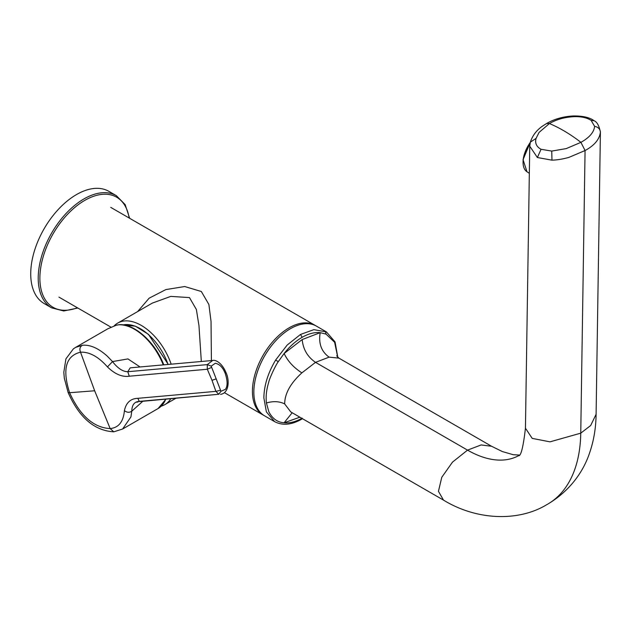 <?xml version="1.0" encoding="UTF-8"?>
<svg xmlns="http://www.w3.org/2000/svg" width="632" height="632" viewBox="0 0 632 632"><rect width="100%" height="100%" fill="white"/><g stroke="black" fill="none" stroke-linecap="round" stroke-linejoin="round"><path stroke-width="0.95" d="M518.817 455.553A103.616 59.819 60 0 1 467.538 450.126L452.488 462.134L441.76 477.326L438.45 491.333L443.506 500.117L290.799 411.953L284.669 403.911C284.755 393.61 290.491 383.261 301.867 372.872C293.643 367.563 287.734 361.109 284.123 353.501L302.199 339.55L320.203 332.677A49.494 28.574 120 0 0 314.918 332.724A49.494 28.574 120 0 0 302.167 337.306A49.494 28.574 -60 0 0 289.409 347.45A49.494 28.574 -60 0 0 284.123 353.501L278.27 361.67C275.718 364.956 269.422 378.465 268.687 382.336C266.42 389.873 265.669 396.754 266.42 402.963L268.853 411.788C272.471 418.708 277.567 422.366 284.123 422.761L292.182 412.751M299.884 417.199L284.123 422.761C289.685 423.369 295.697 421.828 302.167 418.131M337.812 357.333L335.055 341.912L326.404 331.887L314.965 325.29A51.808 29.909 120 0 0 289.069 327.858A51.808 29.909 120 0 0 255.217 373.504A51.808 29.909 120 0 0 263.165 415.019L274.596 421.623L266.388 411.867L263.868 397.907C264.05 385.56 267.968 372.943 275.631 360.05L278.27 361.67M337.741 357.262L334.62 342.283L326.033 334.099L320.203 332.677C318.386 343.413 321.348 351.566 329.106 357.143L315.518 362.357C307.531 356.875 303.091 349.267 302.199 339.55M536.07 138.416L539.072 132.396L549.429 123.54A146.711 84.704 -120 0 1 580.911 142.35L566.209 148.607L551.736 151.08L541.039 149.302C536.465 146.727 534.806 143.101 536.07 138.416L530.359 142.129L529.742 146.474L525.445 428.196L532.207 438.387L550.014 441.839L580.753 433.165L585.066 150.535L580.911 142.35C589.458 137.555 594.025 132.214 594.609 126.329C598.243 127.095 600.171 129.062 600.4 132.214L600.4 132.214C599.484 139.388 594.372 145.494 585.066 150.535L568.99 157.36C563.057 159.059 557.385 159.991 551.981 160.165L537.382 157.518L529.75 146.19M336.674 355.848L338.863 358.107L329.106 357.143M594.609 126.329L591.118 120.388C586.859 117.647 581.061 116.414 573.714 116.683C564.502 117.204 556.405 119.495 549.429 123.54L546.569 123.524L543.291 125.594C536.939 129.734 532.626 135.248 530.359 142.129M171.177 364.182A47.1 27.192 -120 0 0 170.119 361.283A47.1 27.192 -120 0 0 117.734 323.07A47.1 27.192 -120 0 0 114.163 325.883M201.324 361.488L198.962 325.583L196.362 309.475L189.466 297.585L170.766 296.4L152.344 303.091L117.734 323.07M211.404 360.588L211.033 321.419L208.884 304.474L201.332 291.502L184.718 286.533L165.845 289.59L149.128 298.193L137.634 311.584M110.742 207.375L316.387 326.104A51.808 29.909 120 0 0 276.461 339.984A51.808 29.909 120 0 0 253.851 392.124A51.808 29.909 120 0 0 264.579 415.84L224.502 392.701M161.255 406.163A47.1 27.192 -120 0 0 164.826 404.646A47.1 27.192 -120 0 0 170.759 398.776M168.049 364.467A43.6 25.169 -120 0 0 123.169 324.887M116.154 325.267L107.78 328.822L116.264 325.204A1.177 0.624 73.7 0 0 116.154 325.267L118.769 324.785A1.177 0.924 -92.5 0 1 119.116 324.682L119.116 324.682C134.632 323.529 155.425 342.52 163.743 364.822L163.751 364.846M75.627 347.387L82.531 345.246C90.258 344.614 98.537 348.279 107.377 356.243L112.512 361.575L127.941 358.921L140.075 366.963M220.805 394.297L220.505 394.336C228.823 393.325 229.803 380.74 226.09 372.762L225.316 372.603L225.3 373.63C227.638 380.891 227.686 386.12 225.45 389.328L220.939 391.279L216.191 378.892L211.997 380.298L207.312 369.246L129.284 376.214C122.11 377.217 114.834 374.112 107.456 366.916C98.402 356.677 89.42 351.763 80.517 352.182C79.292 348.911 79.964 346.597 82.531 345.246M225.3 373.63C223.033 367.658 219.715 364.206 215.338 363.266L211.191 366.133L216.191 378.892M220.213 390.315L215.891 391.358L211.997 380.298M142.808 401.273L131.772 411.211L130.927 416.938L122.592 429.033M124.417 410.618C126.866 412.593 129.315 412.791 131.772 411.211C131.93 404.922 134.426 401.644 139.277 401.375L137.863 398.326C130.603 398.555 126.116 402.655 124.417 410.618C123.398 421.757 118.642 427.746 110.165 428.583C93.639 427.706 80.122 415.753 69.599 392.717L68.13 392.512L64.314 378.205L63.816 372.272L65.918 358.865L73.375 348.856L75.619 347.387M139.751 401.549L218.791 394.273L139.277 401.375L136.986 402.236L137.768 401.644M107.456 366.916L112.512 361.575C117.686 368.259 122.774 371.648 127.767 371.719L130.216 367.84L212.676 360.477L207.28 364.617L127.767 371.719L129.284 376.214M137.863 398.326L215.891 391.358L218.791 394.273L220.939 391.279M211.191 366.133L207.28 364.617L207.312 369.246L211.365 367.5M76.511 194.561A64.756 37.391 120 0 0 34.207 251.631A64.756 37.391 120 0 0 44.129 303.518L51.627 307.847A64.756 37.391 -60 0 1 41.704 255.96A64.756 37.391 -60 0 1 84.009 198.89A64.756 37.391 -60 0 1 116.383 195.683L108.894 191.354A64.756 37.391 120 0 0 76.511 194.561M301.867 372.872L315.518 362.357L467.538 450.126L481.126 444.944L491.578 446.271L502.329 451.548L513.168 454.7L519.22 455.04M443.506 500.117C477.35 520.823 518.927 521.471 546.38 504.897L547.604 504.202C571.059 490.298 583.739 470.271 589.395 453.492C593.701 441.223 595.937 428.148 596.102 414.268L590.675 425.518L580.753 433.165A160.133 92.454 60 0 1 547.604 504.202L547.604 504.202A160.133 92.454 60 0 1 547.304 504.376M275.631 360.05L287.149 345.072L300.5 334.454L302.167 337.306M284.669 403.911C279.423 401.296 273.34 400.98 266.42 402.963M275.11 421.907L274.596 421.623C282.48 425.778 291.502 424.965 301.677 419.174L302.128 418.495M326.404 331.887L313.851 329.659L300.5 334.454M325.369 331.342L326.033 334.099M551.981 160.165L551.736 151.08M537.382 157.518L541.039 149.302M600.4 132.033C599.081 125.642 596.995 121.889 594.159 120.775L594.159 120.775C589.727 117.426 582.712 115.822 573.129 115.964L573.714 116.683M594.159 120.775L591.118 120.388M165.9 399.211L158.079 408.548A47.1 27.192 -120 0 0 165.726 399.227M116.406 325.196A1.177 0.624 73.7 0 0 116.264 325.204L119.116 324.682M163.254 364.893A47.1 27.192 -120 0 0 118.769 324.785M68.13 392.512C79.198 417.594 94.413 430.692 113.792 431.822L110.165 428.583L94.658 390.774L69.599 392.717C62.141 369.365 65.783 355.848 80.517 352.182L94.658 390.774M129.173 218.024A63.579 36.711 120 0 0 84.838 200.336A63.579 36.711 120 0 0 40.037 273.782A63.579 36.711 120 0 0 77.365 307.752M523.067 162.211A24.135 12.932 -56.7 0 1 530.272 142.445M530.161 142.919A24.727 13.248 123.3 0 0 527.001 171.793L523.051 159.667L530.335 142.2M525.445 428.196C523.272 446.856 521.005 456.043 518.635 455.759M302.483 418.7L301.677 419.174M573.129 115.964C563.057 116.557 554.201 119.077 546.569 123.524M600.4 132.546L596.102 414.268M338.87 358.107L491.578 446.271M175.775 398.334L164.826 404.646M58.934 297.111L110.987 327.163M123.106 324.88L135.351 326.175L148.465 334.352L168.262 364.443M107.78 328.822L75.627 347.379M158.079 408.548L122.671 428.986L113.792 431.822M212.668 360.477C215.188 359.6 221.729 362.334 226.09 372.762M51.627 307.847L63.761 310.983L77.839 308.021M129.647 218.293L125.168 204.626L116.383 195.683M527.001 171.793L529.332 173.326"/></g></svg>
